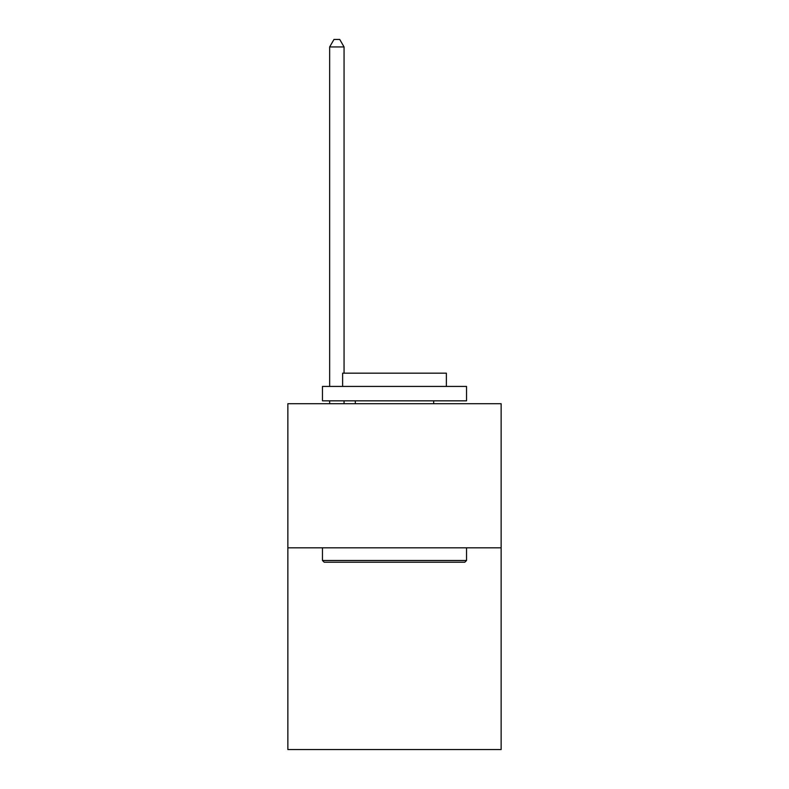 <?xml version="1.0" encoding="UTF-8"?>
<svg xmlns="http://www.w3.org/2000/svg" width="789" height="789" viewBox="0 0 789 789"><rect width="100%" height="100%" fill="white"/><g stroke="black" fill="none" stroke-linecap="round" stroke-linejoin="round"><path stroke-width="1.18" d="M501.133 547.813L501.133 749.55L287.867 749.55L287.867 403.721L501.133 403.721L501.133 547.813L287.867 547.813M324.18 562.222L322.454 560.496L466.546 560.496L464.82 562.222L324.18 562.222M466.546 386.432L466.546 400.842L322.454 400.842L322.454 386.432L466.546 386.432M342.623 386.432L342.623 373.177L446.377 373.177L446.377 386.432M466.546 547.813L466.546 560.496M322.454 547.813L322.454 560.496M433.694 400.842L433.694 403.721M355.306 400.842L355.306 403.721M344.063 373.177L344.063 46.946L329.654 46.946L329.654 386.432M329.654 400.842L329.654 403.721M344.063 400.842L344.063 403.721M329.654 46.946L333.984 39.45L339.743 39.45L344.063 46.946"/></g></svg>
